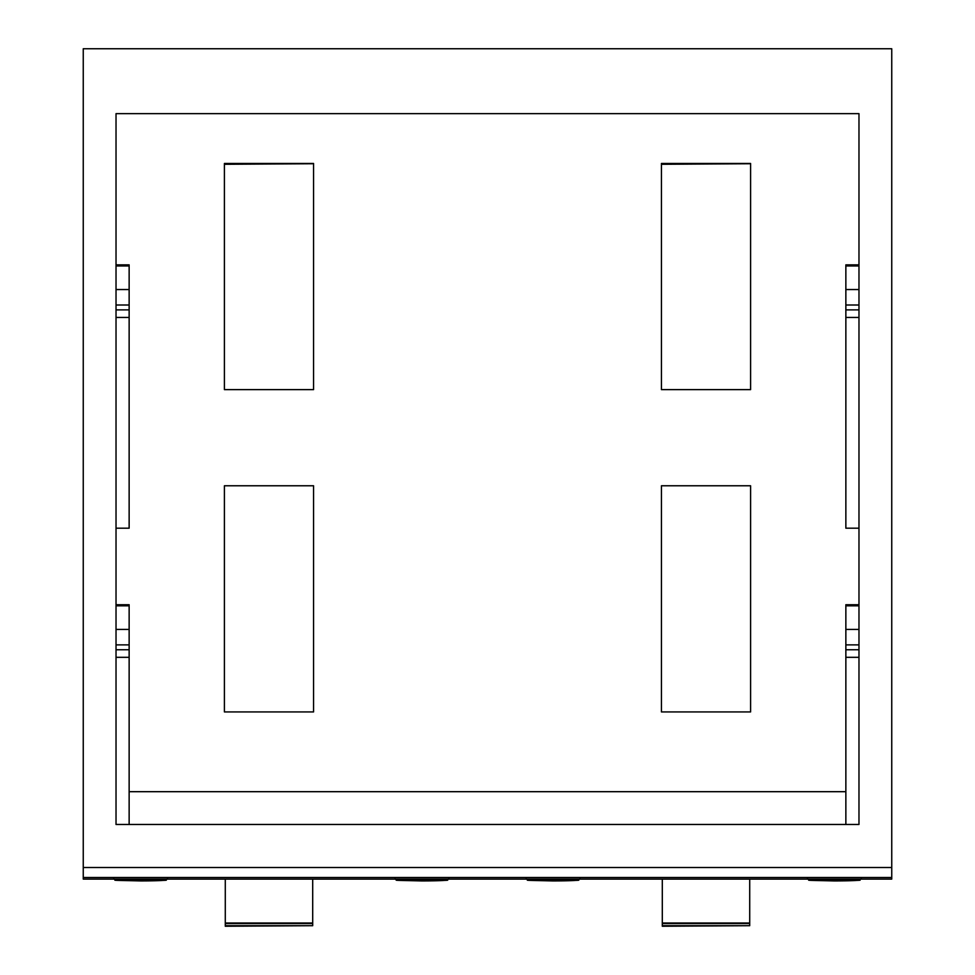 <?xml version="1.0" encoding="UTF-8"?>
<svg xmlns="http://www.w3.org/2000/svg" width="975" height="975" viewBox="0 0 975 975"><rect width="100%" height="100%" fill="white"/><g stroke="black" fill="none" stroke-linecap="round" stroke-linejoin="round"><path stroke-width="1.46" d="M662.305 925.689L749.714 925.689L662.305 926.25L662.305 879.097M749.714 925.689L749.714 879.097M225.286 925.689L312.695 925.689L225.286 926.25L225.286 879.097M312.695 925.689L312.695 879.097M662.305 163.727L749.714 163.727L662.305 164.288L662.305 163.471M225.286 163.727L312.695 163.727L225.286 164.288L225.286 163.471M83.253 867.518L83.253 879.097L891.747 879.097L891.747 48.75L83.253 48.75L83.253 867.518L891.747 867.518M224.408 824.472L129.139 824.472L129.139 649.752L116.025 649.752L116.025 824.472L858.975 824.472L858.975 113.648L116.025 113.648L116.025 265.943L129.139 265.943L129.139 264.859L116.025 264.859M129.139 649.752L129.139 605.816L116.025 605.816L116.025 649.752M116.025 528.182L129.139 528.182L129.139 309.879L116.025 309.879L116.025 605.816M116.025 265.943L116.025 309.879M313.56 824.472L661.44 824.472M750.592 824.472L845.861 824.472L845.861 605.816L858.975 605.816M858.975 305.004L845.861 305.004L845.861 528.182L858.975 528.182M224.408 711.933L313.56 711.933L313.56 485.769L224.408 485.769L224.408 711.933M224.408 389.622L313.56 389.622L313.56 163.471L224.408 163.471L224.408 389.622M661.44 711.933L750.592 711.933L750.592 485.769L661.44 485.769L661.44 711.933M661.44 389.622L750.592 389.622L750.592 163.471L661.44 163.471L661.44 389.622M845.861 305.004L845.861 265.943L858.975 265.943M845.861 265.943L845.861 264.859L858.975 264.859M129.139 309.879L129.139 265.943M845.861 605.816L845.861 604.732L858.975 604.732M129.139 605.816L129.139 604.732L116.025 604.732M159.51 879.535A24.265 0.841 180 0 1 162.496 880.437A24.265 0.841 180 0 1 140.607 880.925C102.314 880.023 119.974 880.717 113.539 878.755M116.317 879.158A27.081 0.951 180 0 1 115.562 879.097M165.665 879.097A27.081 0.951 180 0 1 164.909 879.158M852.54 879.511A24.265 0.841 180 0 1 856.513 880.425A24.265 0.841 180 0 1 834.393 880.925C796.088 880.023 813.747 880.717 807.312 878.755C813.747 880.717 796.088 880.023 834.393 880.937C872.686 880.023 855.026 880.717 861.461 878.755C855.026 880.717 872.686 880.023 834.393 880.937M859.438 879.097A27.081 0.951 180 0 1 834.393 879.682A27.081 0.951 180 0 1 809.335 879.097M164.69 879.097A24.265 0.841 180 0 1 140.607 879.84M440.103 879.511A24.265 0.841 180 0 1 444.076 880.425A24.265 0.841 180 0 1 421.943 880.925L395.935 879.706M447.001 879.097A27.081 0.951 180 0 1 421.943 879.682A27.081 0.951 180 0 1 396.898 879.097M571.204 879.511A24.265 0.841 180 0 1 575.189 880.425A24.265 0.841 180 0 1 553.057 880.925C514.763 880.023 532.411 880.717 525.976 878.755C532.411 880.717 514.763 880.023 553.057 880.937C591.35 880.023 573.702 880.717 580.125 878.755C573.702 880.717 591.35 880.023 553.057 880.937C514.763 880.023 532.411 880.717 525.976 878.755M578.102 879.097A27.081 0.951 180 0 1 553.057 879.682A27.081 0.951 180 0 1 527.999 879.097M662.305 923.008L749.714 923.008M225.286 923.008L312.695 923.008M83.253 877.5L891.747 877.5M129.139 791.688L845.861 791.688M845.861 317.448L858.975 317.448M845.861 309.879L858.975 309.879M845.861 289.551L858.975 289.551M129.139 317.448L116.025 317.448M129.139 289.551L116.025 289.551M845.861 657.321L858.975 657.321M845.861 649.752L858.975 649.752M845.861 629.423L858.975 629.423M129.139 657.321L116.025 657.321M129.139 629.423L116.025 629.423M449.024 878.755C442.589 880.717 460.237 880.023 421.943 880.937C383.65 880.023 401.298 880.717 394.875 878.755C401.298 880.717 383.65 880.023 421.943 880.937C460.237 880.023 442.589 880.717 449.024 878.755C442.589 880.717 460.237 880.023 421.943 880.937M167.688 878.755C161.253 880.717 178.913 880.023 140.607 880.937M115.976 879.097L140.607 879.852L165.25 879.097M580.125 878.755C573.702 880.717 591.35 880.023 553.057 880.937M749.714 923.557L662.305 923.557M312.695 923.557L225.286 923.557M116.025 305.004L129.139 305.004M858.975 644.877L845.861 644.877M116.025 644.877L129.139 644.877"/></g></svg>
